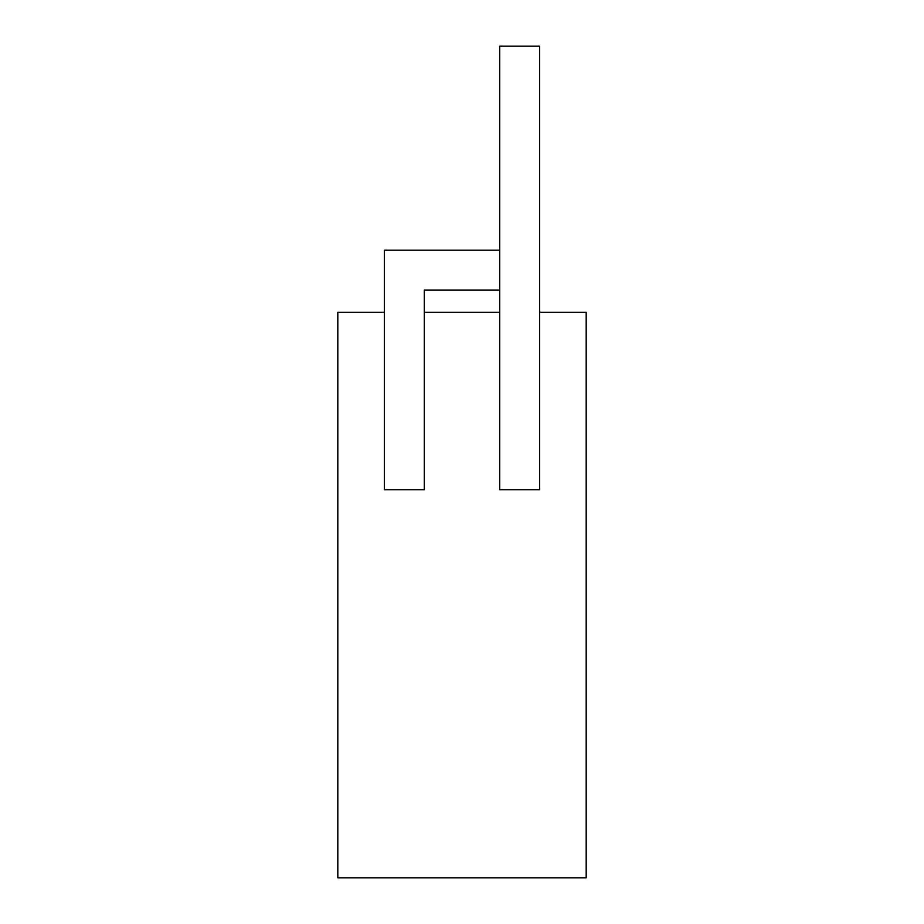 <?xml version="1.0" encoding="UTF-8"?>
<svg xmlns="http://www.w3.org/2000/svg" width="924" height="924" viewBox="0 0 924 924"><rect width="100%" height="100%" fill="white"/><g stroke="black" fill="none" stroke-linecap="round" stroke-linejoin="round"><path stroke-width="1.39" d="M539.616 312.312L539.616 489.72L499.699 489.72L499.699 312.312L424.301 312.312L424.301 489.72L384.384 489.72L384.384 312.312L337.814 312.312L337.814 877.8L586.186 877.8L586.186 312.312L539.616 312.312L539.616 46.2L499.699 46.2L499.699 312.312M499.699 250.219L384.384 250.219L384.384 312.312M424.301 312.312L424.301 290.136L424.301 312.312L424.301 290.136L424.301 312.312L424.301 290.136L424.301 312.312L424.301 290.136L424.301 312.312L424.301 290.136L424.301 312.312L424.301 290.136L424.301 312.312L424.301 290.136L424.301 312.312L424.301 290.136L424.301 312.312L424.301 290.136L424.301 312.312L424.301 290.136L424.301 312.312L424.301 290.136L424.301 312.312L424.301 290.136L424.301 312.312L424.301 290.136L424.301 312.312L424.301 290.136L499.699 290.136"/></g></svg>

